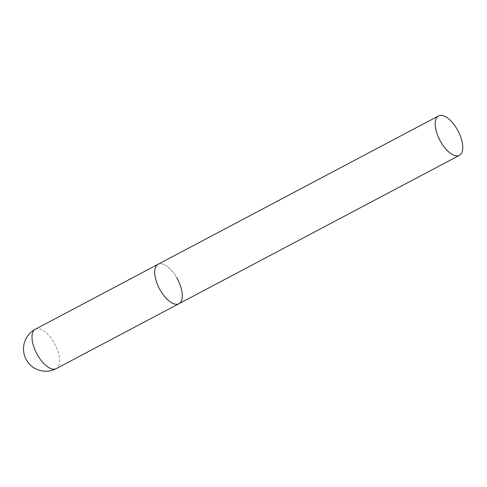 <?xml version="1.0" encoding="UTF-8"?>
<svg xmlns="http://www.w3.org/2000/svg" width="487" height="487" viewBox="0 0 487 487"><rect width="100%" height="100%" fill="white"/><g stroke="black" fill="none" stroke-linecap="round" stroke-linejoin="round"><path stroke-width="0.37" stroke-dasharray="2.44 1.83" d="M178.936 303.718A22.305 10.209 62.1 0 0 179.63 303.267A22.305 10.209 62.1 0 0 177.104 278.436A22.305 10.209 62.1 0 0 158.08 264.283A22.305 10.209 -117.9 0 1 176.665 277.651M35.374 329.2A22.305 10.209 -117.9 0 1 53.954 342.568A22.305 10.209 -117.9 0 1 56.924 368.178A22.305 10.209 -117.9 0 1 56.23 368.629"/><path stroke-width="0.73" d="M176.665 277.651A22.305 10.209 -117.9 0 1 178.936 303.718A22.305 10.209 -117.9 0 1 160.357 290.349A22.305 10.209 -117.9 0 1 158.08 264.283A22.305 10.209 62.1 0 0 157.386 264.733A22.305 10.209 62.1 0 0 159.913 289.564A22.305 10.209 62.1 0 0 178.936 303.718L56.23 368.629A22.305 10.209 -117.9 0 1 37.651 355.26A22.305 10.209 -117.9 0 1 34.68 329.644A22.305 10.209 -117.9 0 1 35.374 329.2A22.305 22.305 0 0 0 27.071 361.025A22.305 22.305 0 0 0 56.23 368.629M437.856 116.356A22.305 10.209 62.1 0 0 440.382 141.187A22.305 10.209 62.1 0 0 459.411 155.341A22.305 10.209 62.1 0 0 460.105 154.89A22.305 10.209 62.1 0 0 457.573 130.059A22.305 10.209 62.1 0 0 438.55 115.906A22.305 10.209 62.1 0 0 437.856 116.356M438.55 115.906L35.374 329.2M178.936 303.718L459.411 155.341"/></g></svg>
